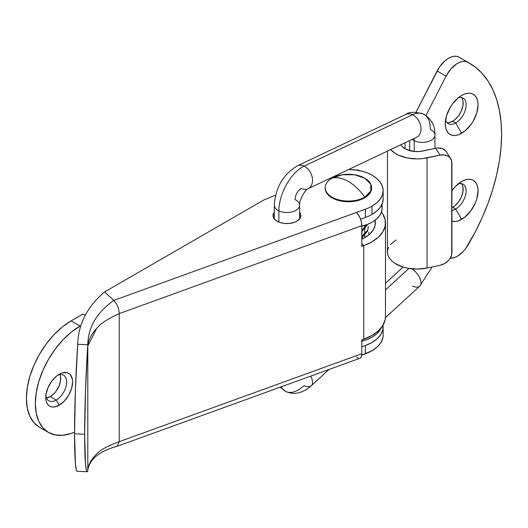 <?xml version="1.0" encoding="UTF-8"?>
<svg xmlns="http://www.w3.org/2000/svg" width="528" height="528" viewBox="0 0 528 528"><rect width="100%" height="100%" fill="white"/><g stroke="black" fill="none" stroke-linecap="round" stroke-linejoin="round"><path stroke-width="0.79" d="M462.35 185.064L462.944 186.985L462.944 191.684L461.386 196.924L458.509 201.914L454.747 205.88L452.707 207.293L455.69 209.009L461.65 219.338A23.186 13.385 -60 0 1 451.935 221.265L455.38 221.522L458.456 220.823L464.851 217.127L470.765 210.89L475.286 203.056L476.804 198.904L478.051 190.938L477.734 187.427L476.804 184.411L475.286 182.015L473.246 180.325L470.765 179.401L467.927 179.289L464.851 179.989L461.65 181.474A23.186 13.385 -60 0 1 478.051 190.938A23.186 13.385 -60 0 1 461.65 219.338L455.69 209.009A14.758 8.521 120 0 0 466.039 192.522A14.758 8.521 120 0 0 458.33 183.784A14.758 8.521 -60 0 1 463.069 184.186A14.758 8.521 -60 0 1 465.333 196.007A14.758 8.521 -60 0 1 455.69 209.009L452.707 207.293A14.758 8.521 120 0 0 461.894 195.657A14.758 8.521 120 0 0 461.426 183.586M462.35 99.007L462.944 100.921L462.944 105.626L461.386 110.867L458.509 115.85L454.747 119.823L452.707 121.229L455.69 122.951L461.65 133.28A23.186 13.385 -60 0 1 445.256 123.809A23.186 13.385 -60 0 1 461.65 95.41L458.456 97.621L452.542 103.864L450.061 107.653L446.503 115.843L445.256 123.809L445.573 127.321L446.503 130.337L448.021 132.733L450.061 134.429L452.542 135.346L455.38 135.458L458.456 134.759L464.851 131.069L470.765 124.826L473.246 121.037L476.804 112.847L478.051 104.881L477.734 101.369L476.804 98.353L475.286 95.957L473.246 94.261L470.765 93.344L467.927 93.232L464.851 93.931L461.65 95.41A23.186 13.385 -60 0 1 478.051 104.881A23.186 13.385 -60 0 1 461.65 133.28L455.69 122.951A14.758 8.521 120 0 0 466.039 106.465A14.758 8.521 120 0 0 458.33 97.72A14.758 8.521 -60 0 1 463.069 98.122A14.758 8.521 -60 0 1 465.333 109.949A14.758 8.521 -60 0 1 455.69 122.951L452.707 121.229A14.758 8.521 120 0 0 461.894 109.593A14.758 8.521 120 0 0 461.426 97.528M467.801 245.414A21.08 12.17 -60 0 1 457.479 256.172L454.252 257.624L450.226 258.185A21.08 12.17 -60 0 0 457.479 256.172L463.043 251.711L465.571 248.741L475.391 231.726L482.13 217.694L487.951 203.458L492.796 189.169L496.617 174.966L499.376 160.994L501.046 147.398L501.6 134.31L501.046 121.869L499.376 110.194L496.617 99.403L492.796 89.615L487.951 80.923L482.13 73.412L475.391 67.162L467.801 62.231L458.858 57.07L456.456 56.291L453.724 56.318L450.78 57.136L447.737 58.72L444.728 61.004L439.303 67.261L416.005 112.213L437.118 70.976L446.061 76.138L450.82 69.056L456.68 63.881L459.723 62.297L462.673 61.479L465.406 61.459L467.801 62.231A155.529 89.793 -60 0 1 469.385 63.116A155.529 89.793 -60 0 1 467.801 245.414M425.924 115.474L446.061 76.138L437.118 70.976A21.08 12.17 120 0 1 458.858 57.07L467.801 62.231A21.08 12.17 -60 0 0 446.061 76.138L425.924 115.474M405.035 148.751L405.035 142.784L405.035 148.751M461.65 181.474L455.38 186.536L451.935 190.766A23.186 13.385 -60 0 1 461.65 181.474L461.65 181.474M460.508 57.988L458.858 57.07A155.529 89.793 120 0 1 460.442 57.948L469.385 63.116M452.707 207.293L451.935 207.702A14.758 8.521 120 0 0 452.707 207.293M446.972 122.555A14.758 8.521 120 0 0 452.707 121.229L448.714 122.615M387.446 151.12L387.446 252.021A29.515 17.041 0 0 0 427.046 268.039L427.046 157.879A29.515 17.041 180 0 1 390.661 149.596L395.089 153.305L398.732 155.272L407.464 157.997L417.272 158.908L422.235 158.631L440.048 155.153L444.596 154.981L448.45 156.413L449.929 157.667L451.704 161.02L451.704 254.549L449.929 258.647L448.45 260.522L444.596 263.571L440.048 265.307L427.046 268.039L427.046 157.879L440.048 155.153L435.725 148.289L422.723 151.021A16.863 9.735 180 0 1 400.858 144.764L402.739 147.094L406.547 149.523L414.302 151.483L419.971 151.45L435.725 148.289L440.048 155.153A12.646 9.709 -32.2 0 1 450.754 158.743A12.646 9.709 -32.2 0 1 451.935 162.987L451.935 252.49A12.646 9.709 -32.2 0 1 440.048 265.307L427.046 268.039L417.272 269.062L407.464 268.158L402.904 267.003L395.089 263.465L392.066 261.175L389.756 258.628L388.219 255.889L387.506 253.044L387.625 250.166L388.582 247.342M446.708 152.361L445.612 150.803L442.332 148.645L438.042 147.998L435.725 148.289A12.646 9.709 147.8 0 1 446.431 151.879L450.754 158.743M390.35 244.655L396.092 239.976M455.69 209.009A14.758 8.521 -60 0 1 451.935 210.368A14.758 8.521 120 0 0 455.69 209.009M455.69 122.951A14.758 8.521 -60 0 1 448.312 123.684A14.758 8.521 -60 0 1 445.592 119.783A14.758 8.521 120 0 0 455.69 122.951M274.309 205.313A12.646 7.3 0 0 0 278.883 210.844A33.726 17.576 -64.4 0 1 304.095 166.155A12.646 9.082 -115.4 0 0 297.337 165.845M405.775 114.437A12.646 9.082 64.6 0 1 412.54 114.748L304.095 166.155A12.646 9.082 64.6 0 1 312.305 177.705A12.646 9.082 64.6 0 1 308.134 188.72A12.646 9.082 64.6 0 1 301.33 188.43A8.435 4.396 115.6 0 0 295.027 199.604A12.646 7.3 180 0 1 299.6 205.22A12.646 7.3 180 0 1 292.334 211.834A12.646 7.3 180 0 1 278.883 210.844A12.646 7.3 180 0 1 274.309 205.22C275.458 187.618 283.12 174.497 297.297 165.865A12.646 9.082 64.6 0 1 304.095 166.155L412.54 114.748A33.726 17.576 -64.4 0 1 423.496 114.061A33.726 17.576 -64.4 0 1 430.379 129.452A12.646 7.3 180 0 1 434.953 135.076A12.646 7.3 180 0 1 427.687 141.689A12.646 7.3 180 0 1 414.236 140.699A8.435 4.396 115.6 0 0 413.912 138.574A8.435 4.396 -64.4 0 1 414.236 140.699A12.646 7.3 180 0 1 412.137 139.418A12.646 7.3 0 0 0 414.236 140.699L414.236 151.477L414.236 140.699A12.646 7.3 0 0 0 427.759 141.662A12.646 7.3 0 0 0 434.953 134.983M402.673 267.465A12.646 6.58 47.4 0 1 403.187 267.095A12.646 6.58 -132.6 0 0 402.6 267.524L403.082 267.062M311.197 385.823A12.646 6.58 -132.6 0 0 310.616 376.147A12.646 6.58 47.4 0 1 311.269 385.757A12.646 6.58 47.4 0 1 304.095 385.658A33.726 17.576 -64.4 0 1 285.892 391.532A33.726 17.576 -64.4 0 1 281.16 386.826A33.726 17.576 115.6 0 0 285.892 391.532M423.496 114.061A33.726 17.576 115.6 0 0 412.54 114.748A12.646 9.082 -115.4 0 0 405.735 114.457C409.075 111.811 414.968 111.665 423.416 114.022C431.396 118.846 435.244 125.869 434.953 135.076L434.953 148.454M385.48 289.945L408.916 268.415L385.48 289.945M278.883 222.09L278.883 210.844L278.883 222.09M385.44 317.632L419.714 286.156A12.646 6.58 -132.6 0 0 411.833 268.805A12.646 6.58 47.4 0 1 419.641 286.222A12.646 6.58 47.4 0 1 412.54 286.051M416.592 137.306L416.572 137.313A12.646 9.082 -115.4 0 0 420.75 126.298A12.646 9.082 -115.4 0 0 412.54 114.748A12.646 9.082 64.6 0 1 420.757 126.324A12.646 9.082 64.6 0 1 416.533 137.333M308.088 188.74A12.646 9.082 -115.4 0 0 312.312 177.731A12.646 9.082 -115.4 0 0 304.095 166.155A33.726 17.576 115.6 0 0 278.883 210.844A12.646 7.3 0 0 0 292.406 211.814A12.646 7.3 0 0 0 299.6 205.128M363.832 225.628L364.736 226.208L363.832 225.628M368.887 232.287L368.775 234.967M368.287 226.604L367.732 230.116L361.805 236.412L367.732 230.116L368.287 226.604L367.64 231.086L361.805 237.791M367.092 224.519L361.805 230.333L367.092 224.519M362.182 233L361.805 231.601L362.182 233M362.789 238.689L361.805 236.247L362.795 238.781M356.209 170.062A3.373 2.059 160.5 0 1 359 170.405L356.915 169.943L355.648 170.221M359.495 171.065L359 170.405M59.888 374.392L60.482 376.312L60.482 381.011L58.925 386.252L56.047 391.241L54.245 393.393L50.252 396.62L56.212 400.059L59.195 405.22A18.975 10.956 -60 0 1 45.778 397.478A18.975 10.956 -60 0 1 59.195 374.24L61.809 373.025L66.647 372.55L68.68 373.303L70.349 374.689L72.349 379.117L72.607 381.988L71.59 388.502L68.68 395.208L64.324 401.082L59.195 405.22L54.061 407.009L51.737 406.916L49.705 406.164L48.041 404.778L46.801 402.818L46.035 400.349L46.035 394.304L48.041 387.565L51.737 381.157L56.575 376.048L59.195 374.24A18.975 10.956 -60 0 1 72.607 381.988A18.975 10.956 -60 0 1 59.195 405.22L56.212 400.059A14.758 8.521 120 0 0 66.62 382.807A14.758 8.521 120 0 0 57.611 375.263A14.758 8.521 -60 0 1 63.591 375.23A14.758 8.521 -60 0 1 65.855 387.057A14.758 8.521 -60 0 1 56.212 400.059L50.252 396.62A14.758 8.521 120 0 0 59.981 374.603M80.784 325.631L71.339 332.079L62.951 339.86L55.216 349.094L48.444 359.429L42.88 370.465L38.749 381.777L36.201 392.931L35.343 403.504L36.201 413.081L38.749 421.298L42.88 427.838L48.444 432.452L55.216 434.96L62.951 435.27L71.339 433.363L74.554 432.109A63.241 36.511 -60 0 1 48.444 432.452A63.241 36.511 -60 0 1 38.749 381.777A63.241 36.511 -60 0 1 80.058 326.047L71.115 320.885L62.396 326.911L54.008 334.693L46.273 343.933L39.494 354.262L33.937 365.297L29.806 376.616L27.258 387.77L26.4 398.336L27.258 407.913L29.806 416.137L33.937 422.677L39.494 427.291A63.241 36.511 120 0 1 29.806 376.616A63.241 36.511 120 0 1 71.115 320.885L83.041 314.002L71.115 320.885L80.058 326.047L80.784 325.631M46.484 397.98A14.758 8.521 120 0 0 50.252 396.62L46.259 398.006M83.041 314.002L85.272 315.289L83.041 314.002M56.212 400.059A14.758 8.521 -60 0 1 48.833 400.792A14.758 8.521 -60 0 1 45.87 395.591A14.758 8.521 120 0 0 56.212 400.059M361.277 226.314L367.105 224.512L372.214 222.09L376.411 219.14L379.526 215.774L381.447 212.117L382.094 208.322L381.447 204.521M361.805 226.182A33.726 19.47 0 0 0 382.094 208.322L382.094 204.039M361.805 341.154A33.726 19.47 0 0 0 381.163 327.848L379.526 330.746L376.411 334.112L372.214 337.069L367.105 339.484L361.277 341.286M87.793 344.586L87.8 344.705C88.09 327.215 96.776 312.451 113.837 300.412L104.597 291.918L113.837 300.412L356.42 212.454L358.486 214.982L360.228 218.374L361.396 222.13L361.805 225.667L119.216 313.625L119.216 441.679L361.805 353.72L361.805 339.953L363.766 339.247L363.766 245.612L361.805 246.319L361.805 225.667A10.118 4.396 -109.9 0 0 356.426 212.461L113.837 300.412C96.776 312.451 88.09 327.215 87.8 344.705L77.702 344.302C78.283 324.113 87.245 306.649 104.597 291.918L263.901 199.947L275.642 195.116L263.901 199.947L104.597 291.918C87.245 306.649 78.283 324.113 77.702 344.302A88.539 4.983 92.3 0 0 74.554 433.831L84.652 434.234A88.539 4.983 -87.7 0 1 87.8 344.705L85.496 390.469L84.652 434.234L85.496 463.874L86.493 470.613L87.113 471.682L87.8 471.187L87.8 344.705L77.702 344.302L75.398 390.067L74.554 433.831A88.539 4.983 92.3 0 0 77.128 471.306L87.226 471.709A88.539 4.983 -87.7 0 1 84.652 434.234L74.554 433.831L75.398 463.472L76.402 470.21L77.134 471.306M97.218 327.776C100.406 323.657 107.738 318.938 119.216 313.625L119.216 441.679C107.738 445.916 100.406 449.843 97.218 453.473C91.43 458.964 88.288 464.429 87.8 469.874L87.8 471.187A88.539 4.983 -87.7 0 1 87.226 471.709M299.6 212.203A13.913 8.032 180 0 1 300.868 215.549A13.913 8.032 180 0 1 296.795 221.232L294.683 222.229L289.667 223.43L284.242 223.43L279.226 222.229L275.385 220.011L273.313 217.114L273.313 213.985L274.309 212.203A13.913 8.032 180 0 0 273.042 215.549A13.913 8.032 180 0 0 281.629 222.968A13.913 8.032 180 0 0 296.795 221.232L299.812 218.625L300.604 217.114L300.604 213.985L299.6 212.203M383.143 190.661L382.417 186.384L380.259 182.272L376.754 178.49L372.035 175.171A37.943 21.905 180 0 1 383.143 190.661L382.417 194.931L380.259 199.043L376.754 202.831L372.035 206.151L372.035 214.408A37.943 21.905 0 0 1 365.383 217.47L365.383 209.207A37.943 21.905 0 0 0 372.035 206.151A37.943 21.905 180 0 1 365.383 209.207L356.42 212.454L365.383 209.207L365.383 217.47L360.558 219.219L365.383 217.47A37.943 21.905 0 0 0 372.035 214.408A37.943 21.905 0 0 0 383.143 198.917L383.143 190.661A37.943 21.905 180 0 1 372.035 206.151L372.035 214.408L376.754 211.088L380.259 207.306L382.417 203.194L383.143 198.917M385.48 316.397L385.183 319.572L382.873 325.413L378.365 330.818L371.884 335.504L361.805 339.953L361.805 353.72L119.216 441.679C107.738 445.909 100.406 449.843 97.218 453.473C91.443 458.951 88.301 464.416 87.8 469.874L87.8 346.018C88.288 340.131 91.43 334.052 97.218 327.776C100.426 323.605 107.758 318.886 119.216 313.625C118.899 308.312 117.104 303.91 113.837 300.412C117.104 303.91 118.899 308.312 119.216 313.625L361.805 225.667L361.805 246.319L363.766 245.612L371.884 241.87L378.365 237.184L382.873 231.785L385.183 225.938L385.183 219.938L382.873 214.097L381.473 212.051A46.378 26.776 180 0 1 385.48 222.935A46.378 26.776 180 0 1 363.766 245.612L363.766 339.247A46.378 26.776 0 0 0 385.48 316.569L385.48 222.935M364.736 237.739L364.736 225.344L364.736 237.739L369.798 234.076L373.322 229.852L375.131 225.284L375.052 220.229A36.26 20.935 180 0 1 375.355 222.935A36.26 20.935 180 0 1 361.805 239.257L364.736 237.739M87.8 344.85L87.8 346.018L96.677 328.337M363.766 245.612L361.805 243.811L363.766 245.612M372.035 175.171L367.554 172.999L362.492 171.316L357.001 170.174L348.605 169.534A33.304 19.232 180 0 1 372.029 175.164L372.029 175.164M360.228 358.116L361.396 356.506L361.805 353.72A10.118 4.396 -109.9 0 1 359.872 358.288L117.289 446.246L119.216 441.679M356.426 357.04L358.486 358.301M383.143 335.102L382.906 337.696L381.018 342.474L377.329 346.896L372.029 350.731L361.72 355.12L365.383 353.793A37.943 21.905 0 0 0 383.143 335.24L383.143 326.977A37.943 21.905 180 0 1 365.383 345.53L361.805 346.823L365.383 345.53L365.383 353.793L365.383 345.53L372.029 342.467L377.329 338.633L381.018 334.217L382.906 329.432L382.906 324.529M383.018 325.175A37.943 21.905 180 0 1 383.143 326.977M325.189 188.008A23.186 13.385 0 0 0 325.182 188.357A23.186 13.385 0 0 0 339.491 200.726A23.186 13.385 0 0 0 364.762 197.822L364.762 197.135A23.186 13.385 180 0 1 339.491 200.033A23.186 13.385 180 0 1 325.182 187.664A23.186 13.385 180 0 1 331.973 178.2A23.186 13.385 0 0 0 331.973 197.135A23.186 13.385 0 0 0 364.762 197.135A39.224 22.645 -120 0 0 348.368 181.467A39.224 22.645 -120 0 0 331.973 178.2C336.864 176.953 342.329 178.042 348.368 181.467C354.4 185.011 359.865 190.232 364.762 197.135L370.755 191.149L370.781 184.232L364.828 178.24L354.486 174.755L342.25 174.755L331.973 178.2A23.186 13.385 180 0 1 357.238 175.296A23.186 13.385 180 0 1 371.554 187.664A23.186 13.385 180 0 1 364.762 197.135L364.762 197.822A23.186 13.385 0 0 0 371.554 188.357L371.554 187.664M325.182 187.664L325.624 190.964L326.944 193.479L329.089 195.796L331.973 197.822L339.491 200.726L348.368 201.742L357.238 200.726L364.762 197.822L367.646 195.796L369.791 193.479L371.111 190.964L371.554 188.357M328.984 369.488L311.269 385.757C307.494 389.314 303.211 391.677 298.426 392.839C294.116 393.809 289.918 393.367 285.846 391.512L280.091 387.215M405.735 114.457L297.297 165.865M409.662 150.645L409.662 140.593M385.48 283.252L402.6 267.524M274.309 205.22L274.309 218.896M299.6 218.896L299.6 205.22C298.802 200.752 305.593 189.05 308.134 188.72L416.572 137.313M432.155 266.963L419.714 286.156M367.369 224.407L367.033 225.403L361.805 231.68M48.444 432.452L39.501 427.291M87.8 471.042L87.833 470.276C87.806 470.679 87.655 467.524 90.796 462.178C95.489 455.044 104.26 449.75 117.11 446.299"/></g></svg>
